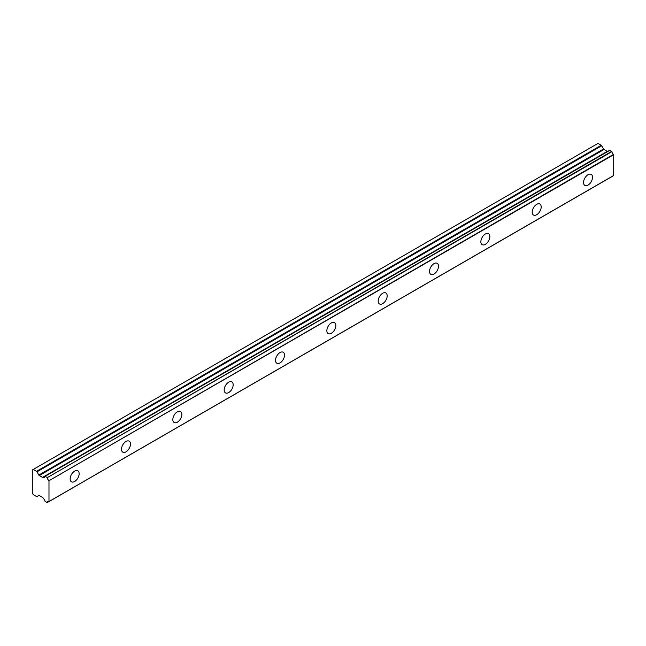 <?xml version="1.0" encoding="UTF-8"?>
<svg xmlns="http://www.w3.org/2000/svg" width="646" height="646" viewBox="0 0 646 646"><rect width="100%" height="100%" fill="white"/><g stroke="black" fill="none" stroke-linecap="round" stroke-linejoin="round"><path stroke-width="0.97" d="M588.03 185.087A6.355 3.666 120 0 0 592.18 179.491A6.355 3.666 120 0 0 591.211 174.404A6.355 3.666 120 0 0 588.03 174.719A6.355 3.666 120 0 0 583.879 180.315A6.355 3.666 120 0 0 584.856 185.402A6.355 3.666 120 0 0 588.03 185.087M74.653 481.488A6.355 3.666 120 0 0 78.804 475.884A6.355 3.666 120 0 0 77.827 470.797A6.355 3.666 120 0 0 74.653 471.112A6.355 3.666 120 0 0 70.503 476.708A6.355 3.666 120 0 0 71.48 481.803A6.355 3.666 120 0 0 74.653 481.488M125.994 451.845A6.355 3.666 120 0 0 130.145 446.249A6.355 3.666 120 0 0 129.168 441.153A6.355 3.666 120 0 0 125.994 441.468A6.355 3.666 120 0 0 121.844 447.072A6.355 3.666 120 0 0 122.813 452.16A6.355 3.666 120 0 0 125.994 451.845M177.327 422.209A6.355 3.666 120 0 0 181.478 416.605A6.355 3.666 120 0 0 180.509 411.518A6.355 3.666 120 0 0 177.327 411.833A6.355 3.666 120 0 0 173.176 417.429A6.355 3.666 120 0 0 174.154 422.524A6.355 3.666 120 0 0 177.327 422.209M228.668 392.566A6.355 3.666 120 0 0 232.818 386.97A6.355 3.666 120 0 0 231.841 381.875A6.355 3.666 120 0 0 228.668 382.19A6.355 3.666 120 0 0 224.517 387.794A6.355 3.666 120 0 0 225.494 392.881A6.355 3.666 120 0 0 228.668 392.566M280.001 362.931A6.355 3.666 120 0 0 284.151 357.327A6.355 3.666 120 0 0 283.182 352.24A6.355 3.666 120 0 0 280.001 352.555A6.355 3.666 120 0 0 275.858 358.15A6.355 3.666 120 0 0 276.827 363.238A6.355 3.666 120 0 0 280.001 362.931M331.341 333.288A6.355 3.666 120 0 0 335.492 327.692A6.355 3.666 120 0 0 334.515 322.596A6.355 3.666 120 0 0 331.341 322.911A6.355 3.666 120 0 0 327.191 328.515A6.355 3.666 120 0 0 328.168 333.602A6.355 3.666 120 0 0 331.341 333.288M382.682 303.644A6.355 3.666 120 0 0 386.833 298.048A6.355 3.666 120 0 0 385.856 292.961A6.355 3.666 120 0 0 382.682 293.276A6.355 3.666 120 0 0 378.532 298.872A6.355 3.666 120 0 0 379.501 303.959A6.355 3.666 120 0 0 382.682 303.644M434.015 274.009A6.355 3.666 120 0 0 438.166 268.413A6.355 3.666 120 0 0 437.197 263.318A6.355 3.666 120 0 0 434.015 263.633A6.355 3.666 120 0 0 429.865 269.229A6.355 3.666 120 0 0 430.842 274.324A6.355 3.666 120 0 0 434.015 274.009M485.356 244.366A6.355 3.666 120 0 0 489.507 238.77A6.355 3.666 120 0 0 488.529 233.682A6.355 3.666 120 0 0 485.356 233.997A6.355 3.666 120 0 0 481.205 239.593A6.355 3.666 120 0 0 482.182 244.681A6.355 3.666 120 0 0 485.356 244.366M536.697 214.73A6.355 3.666 120 0 0 540.847 209.134A6.355 3.666 120 0 0 539.87 204.039A6.355 3.666 120 0 0 536.697 204.354A6.355 3.666 120 0 0 532.546 209.95A6.355 3.666 120 0 0 533.515 215.045A6.355 3.666 120 0 0 536.697 214.73M48.757 501.603L47.013 502.58L44.986 501.215A2.592 1.494 60 0 0 43.411 498.51L43.016 497.888A0.864 0.501 60 0 0 42.555 497.412L39.301 495.53A0.921 0.533 60 0 0 38.849 495.49L36.983 496.564A0.904 0.525 60 0 1 36.523 496.524L33.261 494.634L32.3 492.971L32.3 469.997L33.261 469.44L36.523 471.33A0.904 0.525 60 0 1 36.983 471.806L601.692 145.77A0.904 0.525 -120 0 0 601.24 145.293L597.978 143.412L33.261 469.44M601.692 145.77L603.566 149.008A0.921 0.533 -120 0 0 604.018 149.492L607.272 151.366A0.864 0.501 -120 0 0 607.708 151.422L43.016 477.451A0.864 0.501 60 0 1 42.555 477.402L39.301 475.529A0.921 0.533 60 0 1 38.849 475.044L36.983 471.806M48.983 501.506L48.983 480.729L613.7 154.693L613.7 175.47L47.15 502.588M613.7 154.693L613.53 154.378A2.592 1.502 60 0 1 611.923 151.649L609.751 150.26L45.155 476.312M48.983 501.53L613.7 175.47M608.064 151.237L43.411 477.289L609.897 150.292M613.53 154.378L48.983 480.729M48.813 480.414A2.592 1.502 60 0 1 47.206 477.685L611.923 151.649M611.73 151.35L47.206 477.685M47.013 477.386L45.18 476.32M44.986 476.401A2.592 1.494 60 0 1 44.469 477.297A2.592 1.494 60 0 1 43.411 477.289M36.983 496.564L38.849 495.49L36.983 496.564M47.206 502.499A2.592 1.502 60 0 1 47.723 501.603A2.592 1.502 60 0 1 48.813 501.627M607.272 151.366L42.555 477.402M601.24 145.293L36.523 471.33M603.566 149.008L38.849 475.044M39.301 475.529L604.018 149.492M613.643 175.599L48.926 501.627M609.751 150.26L45.034 476.296"/></g></svg>
